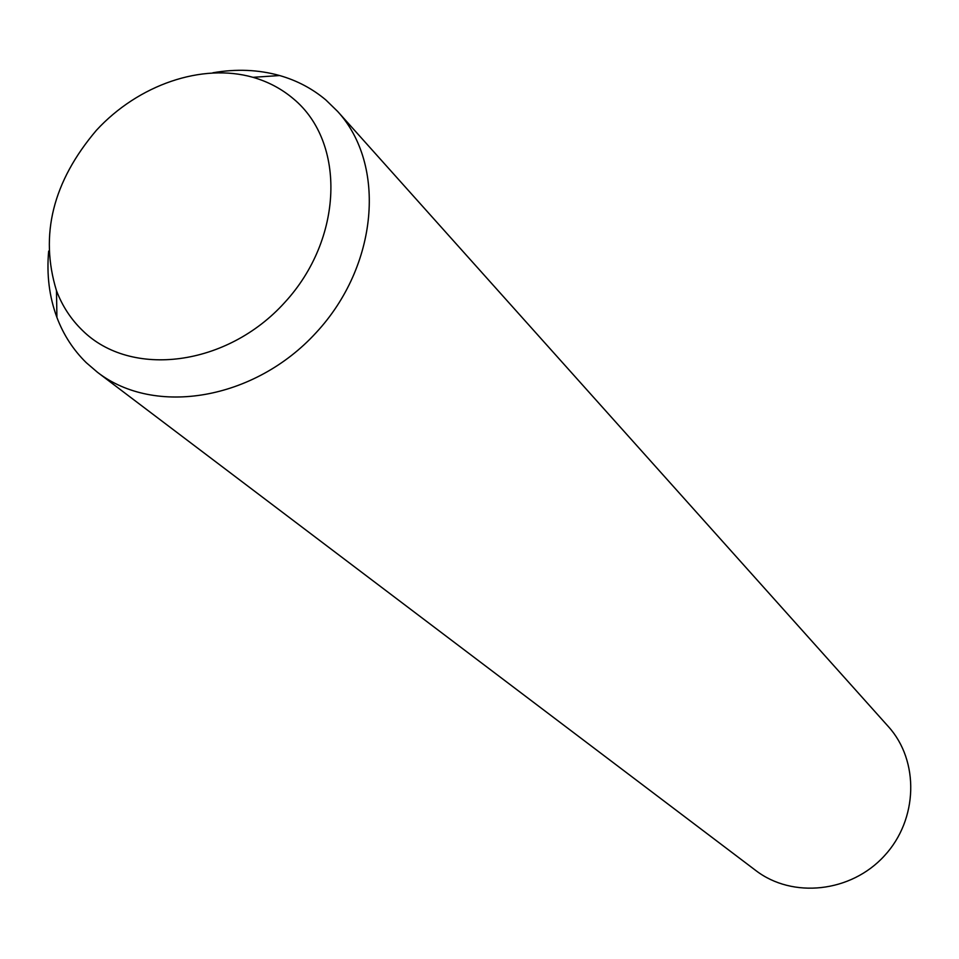<?xml version="1.0" encoding="UTF-8"?>
<svg xmlns="http://www.w3.org/2000/svg" width="959" height="959" viewBox="0 0 959 959"><rect width="100%" height="100%" fill="white"/><g stroke="black" fill="none" stroke-linecap="round" stroke-linejoin="round"><path stroke-width="1.44" d="M212.862 72.788C236.178 68.712 258.439 69.635 279.656 75.545C296.99 80.508 312.382 88.648 325.844 99.952L337.64 111.436C386.633 164.876 378.218 265.835 316.146 332.641C254.662 399.999 154.747 416.697 97.446 372.272L86.31 362.718C73.316 349.975 63.51 334.883 56.917 317.429C49.269 296.775 46.523 274.67 48.669 251.09M293.466 98.837C346.043 142.364 343.322 238.947 284.775 302.421C226.995 366.59 130.82 378.481 82.39 330.364C70.942 319.251 62.299 306.029 56.485 290.709C39.499 235.147 52.805 181.671 96.403 130.304C138.324 84.788 201.917 62.791 252.996 77.319C268.208 81.707 281.694 88.875 293.466 98.837M337.64 111.436L888.322 726.538C919.513 760.823 918.159 819.525 884.342 855.884C850.885 892.577 792.494 898.763 755.764 870.496L97.446 372.272M56.485 290.709L56.917 317.429M252.996 77.319L279.656 75.545"/></g></svg>
